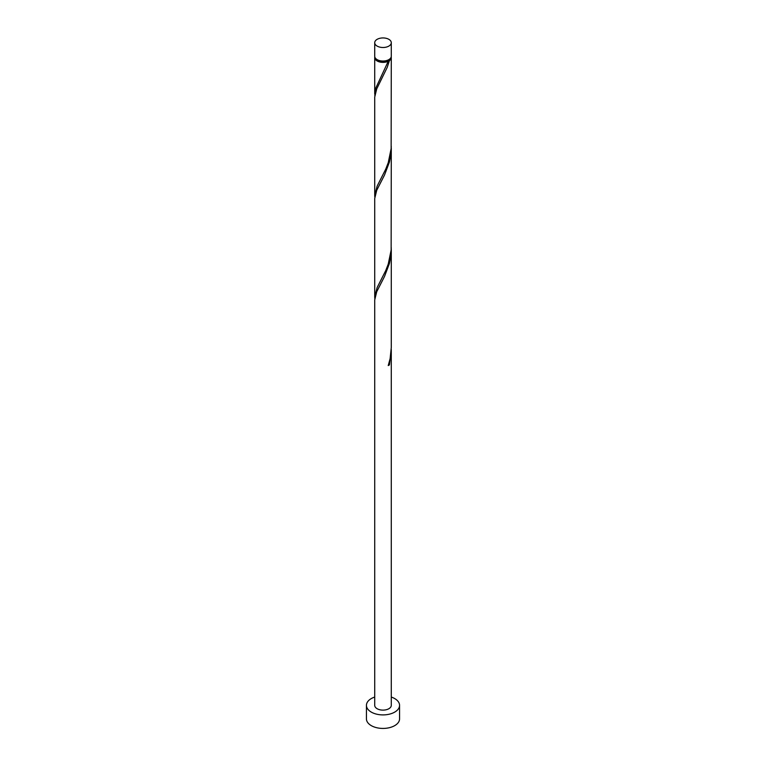 <?xml version="1.0" encoding="UTF-8"?>
<svg xmlns="http://www.w3.org/2000/svg" width="766" height="766" viewBox="0 0 766 766"><rect width="100%" height="100%" fill="white"/><g stroke="black" fill="none" stroke-linecap="round" stroke-linejoin="round"><path stroke-width="1.15" d="M377.14 46.094A8.282 4.778 0 0 0 386.169 47.138A8.282 4.778 0 0 0 391.282 42.714A8.282 4.778 0 0 0 388.86 39.334A8.282 4.778 0 0 0 379.831 38.3A8.282 4.778 0 0 0 374.718 42.714A8.282 4.778 0 0 0 377.14 46.094M391.282 42.714L391.282 56.244A8.282 4.778 180 0 1 386.169 60.658A8.282 4.778 180 0 1 377.14 59.624A8.282 4.778 180 0 1 374.718 56.244L374.718 42.714M390.277 58.522A7.449 4.299 180 0 1 388.266 60.638A7.449 4.299 180 0 1 377.734 60.638A7.449 4.299 180 0 1 375.723 58.522M374.718 697.06A16.565 9.565 0 0 0 366.435 705.342A16.565 9.565 0 0 0 371.29 712.102A16.565 9.565 0 0 0 389.339 714.18A16.565 9.565 0 0 0 399.565 705.342A16.565 9.565 0 0 0 394.71 698.582A16.565 9.565 0 0 0 391.282 697.06M366.435 705.342L366.435 718.862A16.565 9.565 0 0 0 371.29 725.632A16.565 9.565 0 0 0 389.339 727.7A16.565 9.565 0 0 0 399.565 718.862L399.565 705.342M388.486 364.808L389.415 364.884L391.282 350.79L391.282 705.342A8.282 4.778 0 0 1 386.169 709.756A8.282 4.778 0 0 1 377.14 708.722A8.282 4.778 0 0 1 374.718 705.342L374.718 299.937L376.728 291.731L384.542 276.402L389.415 263.466L390.813 256.38L391.254 247.763M391.282 350.79L391.254 349.191M389.415 364.884A8.282 4.778 180 0 1 388.238 365.564L390.114 358.67L391.282 347.563L391.282 249.371M391.196 56.914A8.282 4.778 180 0 1 391.282 57.594L391.139 148.633L388.238 162.718L385.729 169.162L377.14 186.128L374.718 195.435L374.718 97.1L376.728 88.885L387.232 67.341L389.415 60.619L388.266 60.638L388.238 61.29A8.282 4.778 180 0 1 377.14 60.974A8.282 4.778 180 0 1 374.718 57.594A8.282 4.778 180 0 1 374.804 56.914M388.238 61.29L375.78 88.1L374.804 95.626M391.282 57.594A8.282 4.778 180 0 1 389.415 60.619M391.282 147.953L391.139 250.061L388.238 264.136L385.729 270.59L377.14 287.556L374.718 296.854L374.718 198.518L376.728 190.303L384.542 174.983L389.415 162.038L390.813 154.962L391.254 146.344M374.718 195.435L374.804 197.054M374.718 296.854L374.804 298.472M374.718 57.594L374.718 94.007"/></g></svg>

